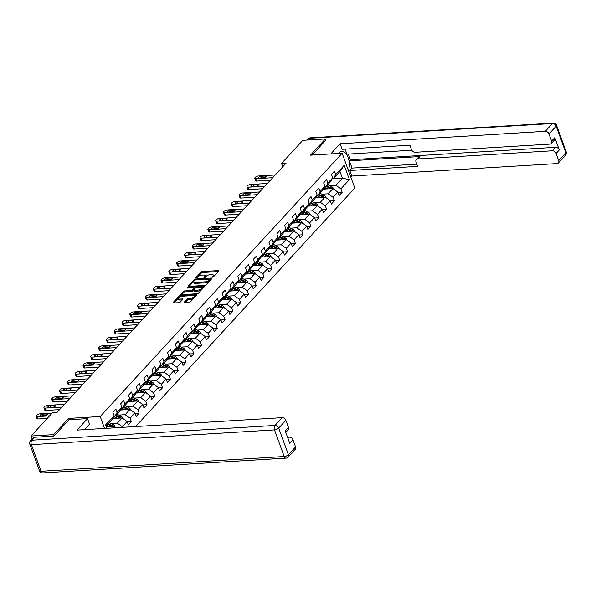 <?xml version="1.0" encoding="UTF-8"?>
<svg xmlns="http://www.w3.org/2000/svg" width="596" height="596" viewBox="0 0 596 596"><rect width="100%" height="100%" fill="white"/><g stroke="black" fill="none" stroke-linecap="round" stroke-linejoin="round"><path stroke-width="0.89" d="M212.571 277.17L213.532 276.76L218.754 271.076A1.065 0.417 -20 0 0 218.874 270.77A1.065 0.417 -20 0 0 218.36 270.599L202.387 271.567A1.065 0.417 -20 0 0 201.008 272.156L195.793 277.833L196.069 278.168L197.708 277.021A3.42 1.341 -20 0 1 202.119 275.143L203.452 275.061A3.42 1.341 -20 0 1 205.091 275.605A3.42 1.341 -20 0 1 204.719 276.596L203.959 277.55L204.316 277.669L205.963 276.522A3.42 1.341 -20 0 1 210.373 274.644L211.699 274.562A3.42 1.341 -20 0 1 213.338 275.099A3.42 1.341 -20 0 1 212.966 276.097L212.213 277.051L212.571 277.17M184.574 301.844A1.065 0.417 -20 0 0 184.455 302.157A1.065 0.417 -20 0 0 184.969 302.328L189.454 302.053A1.065 0.417 -20 0 0 190.832 301.464L196.628 295.162A1.065 0.417 -20 0 0 196.74 294.849A1.065 0.417 -20 0 0 196.226 294.677L180.26 295.646A1.065 0.417 -20 0 0 178.882 296.234L173.086 302.545A1.065 0.417 -20 0 0 172.967 302.857A1.065 0.417 -20 0 0 173.481 303.021L178.889 302.694A1.065 0.417 -20 0 0 180.268 302.105L182.749 299.408A1.065 0.417 -20 0 0 182.868 299.095A1.065 0.417 -20 0 0 182.354 298.931L179.672 299.088A2.861 1.117 -20 0 1 178.301 298.641A2.861 1.117 -20 0 1 179.448 297.151A2.861 1.117 -20 0 1 182.302 296.234L192.813 295.594A2.861 1.117 -20 0 1 194.184 296.048A2.861 1.117 -20 0 1 193.037 297.531A2.861 1.117 -20 0 1 190.184 298.454L188.433 298.559A1.065 0.417 -20 0 0 187.055 299.147L184.574 301.844L184.745 302.321M69.054 419.74L68.577 418.422L53.662 434.648L31.067 436.019L32.147 438.984M68.577 418.422L100.21 416.5L342.126 153.246L354.791 188.06L135.627 426.55M325.863 140.209L325.401 138.942L310.494 155.169L342.126 153.246M325.401 138.942L302.805 140.313L281.543 163.46L282.75 166.783M31.067 436.019L52.336 412.879L56.858 412.603L286.058 163.185L281.543 163.46M204.726 285.432A1.065 0.417 -20 0 0 206.104 284.843L211.9 278.533A1.065 0.417 -20 0 0 212.02 278.22A1.065 0.417 -20 0 0 211.505 278.056L195.54 279.025A1.065 0.417 -20 0 0 194.162 279.613L188.358 285.916A1.065 0.417 -20 0 0 188.247 286.229A1.065 0.417 -20 0 0 188.761 286.4L204.726 285.432M204.264 286.847L198.468 293.157A1.065 0.417 -20 0 1 197.09 293.746L181.117 294.715A1.065 0.417 -20 0 1 180.61 294.543A1.065 0.417 -20 0 1 180.722 294.23L183.203 291.533A1.065 0.417 -20 0 1 184.581 290.945L191.055 290.55A1.065 0.417 -20 0 0 192.434 289.961L194.08 288.173A1.065 0.417 -20 0 0 194.199 287.861A1.065 0.417 -20 0 0 193.685 287.689L186.943 288.099L187.636 287.354L203.869 286.363A1.065 0.417 -20 0 1 204.383 286.534A1.065 0.417 -20 0 1 204.264 286.847M104.553 428.435L100.21 416.5M122.53 427.347L122.307 426.729L127.112 421.506L128.364 424.941L131.366 421.67L130.114 418.236L134.919 413.006L136.171 416.44L139.173 413.177L137.922 409.743L142.727 404.513L143.979 407.947L146.981 404.677L145.729 401.242L150.535 396.02L151.786 399.454L154.789 396.184L153.537 392.749L158.342 387.519L159.594 390.954L162.596 387.691L161.345 384.256L166.15 379.026L167.394 382.461L170.396 379.19L169.152 375.756L173.958 370.533L175.202 373.968L178.204 370.697L176.96 367.263L181.765 362.033L183.009 365.467L186.012 362.204L184.767 358.77L189.565 353.54L190.817 356.974L193.819 353.704L192.568 350.269L197.373 345.047L198.624 348.481L201.627 345.211L200.375 341.776L205.18 336.546L206.432 339.981L209.434 336.718L208.183 333.283L212.988 328.053L214.24 331.488L217.242 328.217L215.99 324.783L220.796 319.56L222.047 322.995L225.05 319.724L223.798 316.29L228.603 311.06L229.855 314.494L232.857 311.231L231.606 307.797L236.411 302.567L237.662 306.001L240.665 302.731L239.413 299.296L244.218 294.074L245.47 297.508L248.472 294.238L247.221 290.803L252.026 285.573L253.27 289.008L256.273 285.745L255.028 282.31L259.834 277.08L261.078 280.515L264.08 277.244L262.836 273.81L267.634 268.587L268.885 272.022L271.888 268.751L270.644 265.317L275.441 260.087L276.693 263.521L279.695 260.258L278.444 256.824L283.249 251.594L284.501 255.028L287.503 251.758L286.251 248.323L291.057 243.101L292.308 246.535L295.311 243.265L294.059 239.83L298.864 234.6L300.116 238.035L303.118 234.772L301.867 231.337L306.672 226.107L307.923 229.542L310.926 226.271L309.674 222.837L314.479 217.615L315.731 221.049L318.733 217.778L317.482 214.344L322.287 209.114L323.539 212.549L326.541 209.285L325.289 205.851L330.095 200.621L331.346 204.055L334.349 200.785L333.097 197.35L337.902 192.128L339.146 195.562L342.149 192.292L340.905 188.857L349.412 179.597L344.205 165.301L339.958 171.462L333.455 178.539L332.248 178.614M106.811 428.3L105.596 424.955L114.104 415.703L112.853 412.268L115.855 408.998L117.107 412.432L121.912 407.202L120.66 403.768L123.663 400.505L124.914 403.939L129.712 398.709L128.468 395.275L131.47 392.004L132.722 395.439L137.52 390.216L136.275 386.782L139.278 383.511L140.522 386.946L145.327 381.716L144.083 378.281L147.085 375.018L148.329 378.453L153.135 373.223L151.883 369.788L154.886 366.518L156.137 369.952L160.942 364.73L159.691 361.295L162.693 358.025L163.945 361.459L168.75 356.229L167.498 352.795L170.501 349.532L171.752 352.966L176.558 347.736L175.306 344.302L178.308 341.031L179.56 344.466L184.365 339.243L183.114 335.809L186.116 332.538L187.368 335.973L192.173 330.743L190.921 327.308L193.924 324.045L195.175 327.48L199.98 322.25L198.729 318.815L201.731 315.545L202.983 318.979L207.788 313.757L206.536 310.322L209.539 307.052L210.79 310.486L215.588 305.256L214.344 301.822L217.346 298.559L218.59 301.993L223.396 296.763L222.152 293.329L225.154 290.058L226.398 293.493L231.203 288.27L229.959 284.836L232.962 281.565L234.206 285L239.011 279.77L237.759 276.335L240.762 273.072L242.013 276.507L246.819 271.277L245.567 267.842L248.569 264.572L249.821 268.006L254.626 262.784L253.375 259.349L256.377 256.079L257.628 259.513L262.434 254.283L261.182 250.849L264.184 247.586L265.436 251.02L270.241 245.79L268.99 242.356L271.992 239.085L273.244 242.52L278.049 237.297L276.797 233.863L279.8 230.592L281.051 234.027L285.856 228.797L284.605 225.363L287.607 222.099L288.859 225.534L293.664 220.304L292.413 216.87L295.415 213.599L296.666 217.033L301.464 211.811L300.22 208.376L303.222 205.106L304.467 208.54L309.272 203.31L308.028 199.876L311.03 196.613L312.274 200.047L317.079 194.817L315.828 191.383L318.838 188.113L320.082 191.547L324.887 186.325L323.635 182.89L326.638 179.619L327.889 183.054L332.695 177.824L331.443 174.39L334.445 171.126L335.697 174.561L344.205 165.301M112.495 418.541L122.128 417.96L117.323 423.19L111.065 423.57M113.657 416.485L114.857 416.418L119.662 411.188L121.912 407.202M117.323 423.19L122.307 426.729M122.128 417.96L127.112 421.506M117.107 412.432L114.857 416.418M120.303 410.048L129.935 409.467L125.13 414.689L118.872 415.069M121.465 407.992L122.664 407.917L127.469 402.687L129.712 398.709M125.13 414.689L130.114 418.236M129.935 409.467L134.919 413.006M124.914 403.939L122.664 407.917M128.11 401.555L137.743 400.966L132.938 406.196L126.68 406.576M129.272 399.499L130.472 399.424L135.277 394.194L137.52 390.216M132.938 406.196L137.922 409.743M137.743 400.966L142.727 404.513M132.722 395.439L130.472 399.424M135.918 393.055L145.551 392.473L140.745 397.703L134.487 398.083M137.08 390.998L138.279 390.931L143.085 385.701L145.327 381.716M140.745 397.703L145.729 401.242M145.551 392.473L150.535 396.02M140.522 386.946L138.279 390.931M143.725 384.562L153.358 383.98L148.553 389.203L142.295 389.583M144.888 382.505L146.087 382.431L150.892 377.201L153.135 373.223M148.553 389.203L153.537 392.749M153.358 383.98L158.342 387.519M148.329 378.453L146.087 382.431M151.533 376.069L161.166 375.48L156.361 380.71L150.095 381.09M152.695 374.012L153.895 373.938L158.7 368.708L160.942 364.73M156.361 380.71L161.345 384.256M161.166 375.48L166.15 379.026M156.137 369.952L153.895 373.938M159.341 367.568L168.966 366.987L164.168 372.217L157.903 372.597M160.495 365.512L161.702 365.445L166.507 360.215L168.75 356.229M164.168 372.217L169.152 375.756M168.966 366.987L173.958 370.533M163.945 361.459L161.702 365.445M167.148 359.075L176.774 358.494L171.976 363.716L165.71 364.096M168.303 357.019L169.51 356.944L174.308 351.714L176.558 347.736M171.976 363.716L176.96 367.263M176.774 358.494L181.765 362.033M171.752 352.966L169.51 356.944M174.956 350.582L184.581 349.994L179.776 355.223L173.518 355.603M176.111 348.526L177.317 348.451L182.115 343.221L184.365 339.243M179.776 355.223L184.767 358.77M184.581 349.994L189.565 353.54M179.56 344.466L177.317 348.451M182.756 342.082L192.389 341.501L187.584 346.73L181.326 347.11M183.918 340.025L185.118 339.958L189.923 334.728L192.173 330.743M187.584 346.73L192.568 350.269M192.389 341.501L197.373 345.047M187.368 335.973L185.118 339.958M190.564 333.589L200.196 333.008L195.391 338.23L189.133 338.61M191.726 331.532L192.925 331.458L197.73 326.228L199.98 322.25M195.391 338.23L200.375 341.776M200.196 333.008L205.18 336.546M195.175 327.48L192.925 331.458M198.371 325.096L208.004 324.507L203.199 329.737L196.941 330.117M199.533 323.039L200.733 322.965L205.538 317.735L207.788 313.757M203.199 329.737L208.183 333.283M208.004 324.507L212.988 328.053M202.983 318.979L200.733 322.965M206.179 316.595L215.812 316.014L211.006 321.244L204.748 321.624M207.341 314.539L208.54 314.472L213.346 309.242L215.588 305.256M211.006 321.244L215.99 324.783M215.812 316.014L220.796 319.56M210.79 310.486L208.54 314.472M213.986 308.102L223.619 307.521L218.814 312.744L212.556 313.123M215.149 306.046L216.348 305.971L221.153 300.742L223.396 296.763M218.814 312.744L223.798 316.29M223.619 307.521L228.603 311.06M218.59 301.993L216.348 305.971M221.794 299.609L231.427 299.021L226.622 304.251L220.364 304.63M222.956 297.553L224.156 297.478L228.961 292.249L231.203 288.27M226.622 304.251L231.606 307.797M231.427 299.021L236.411 302.567M226.398 293.493L224.156 297.478M229.602 291.109L239.234 290.528L234.429 295.758L228.171 296.137M230.764 289.053L231.963 288.986L236.768 283.756L239.011 279.77M234.429 295.758L239.413 299.296M239.234 290.528L244.218 294.074M234.206 285L231.963 288.986M237.409 282.616L247.042 282.035L242.237 287.257L235.971 287.637M238.571 280.56L239.771 280.485L244.576 275.255L246.819 271.277M242.237 287.257L247.221 290.803M247.042 282.035L252.026 285.573M242.013 276.507L239.771 280.485M245.217 274.123L254.842 273.534L250.044 278.764L243.779 279.144M246.371 272.067L247.578 271.992L252.384 266.762L254.626 262.784M250.044 278.764L255.028 282.31M254.842 273.534L259.834 277.08M249.821 268.006L247.578 271.992M253.024 265.622L262.65 265.041L257.852 270.271L251.587 270.651M254.179 263.566L255.386 263.499L260.184 258.269L262.434 254.283M257.852 270.271L262.836 273.81M262.65 265.041L267.634 268.587M257.628 259.513L255.386 263.499M260.832 257.129L270.457 256.548L265.652 261.771L259.394 262.151M261.987 255.073L263.194 254.999L267.991 249.769L270.241 245.79M265.652 261.771L270.644 265.317M270.457 256.548L275.441 260.087M265.436 251.02L263.194 254.999M268.632 248.636L278.265 248.048L273.46 253.278L267.202 253.658M269.794 246.58L270.994 246.506L275.799 241.276L278.049 237.297M273.46 253.278L278.444 256.824M278.265 248.048L283.249 251.594M273.244 242.52L270.994 246.506M276.44 240.136L286.073 239.555L281.267 244.785L275.009 245.165M277.602 238.08L278.801 238.013L283.607 232.783L285.856 228.797M281.267 244.785L286.251 248.323M286.073 239.555L291.057 243.101M281.051 234.027L278.801 238.013M284.247 231.643L293.88 231.062L289.075 236.284L282.817 236.664M285.41 229.587L286.609 229.512L291.414 224.282L293.664 220.304M289.075 236.284L294.059 239.83M293.88 231.062L298.864 234.6M288.859 225.534L286.609 229.512M292.055 223.15L301.688 222.561L296.882 227.791L290.625 228.171M293.217 221.094L294.417 221.019L299.222 215.789L301.464 211.811M296.882 227.791L301.867 231.337M301.688 222.561L306.672 226.107M296.666 217.033L294.417 221.019M299.863 214.649L309.495 214.068L304.69 219.298L298.432 219.678M301.025 212.593L302.224 212.526L307.029 207.296L309.272 203.31M304.69 219.298L309.674 222.837M309.495 214.068L314.479 217.615M304.467 208.54L302.224 212.526M307.67 206.156L317.303 205.575L312.498 210.798L306.24 211.178M308.832 204.1L310.032 204.026L314.837 198.796L317.079 194.817M312.498 210.798L317.482 214.344M317.303 205.575L322.287 209.114M312.274 200.047L310.032 204.026M315.478 197.663L325.111 197.075L320.305 202.305L314.04 202.685M316.64 195.607L317.839 195.533L322.645 190.303L324.887 186.325M320.305 202.305L325.289 205.851M325.111 197.075L330.095 200.621M320.082 191.547L317.839 195.533M323.285 189.163L332.918 188.582L328.113 193.812L321.847 194.192M324.447 187.107L325.647 187.04L330.452 181.81L332.695 177.824M328.113 193.812L333.097 197.35M332.918 188.582L337.902 192.128M327.889 183.054L325.647 187.04M332.114 178.86L342.424 178.234L335.921 185.311L329.655 185.691M335.921 185.311L340.905 188.857M339.958 171.462L342.424 178.234L349.412 179.597M335.697 174.561L333.455 178.539M53.662 434.648L54.124 435.922M112.972 427.928L114.32 426.453L106.319 426.945M114.104 415.703L111.854 419.681L105.999 426.058M114.32 426.453L116.123 427.734M338.051 192.538L342.149 192.292M330.244 201.038L334.349 200.785M322.436 209.531L326.541 209.285M314.628 218.024L318.733 217.778M306.821 226.525L310.926 226.271M299.013 235.018L303.118 234.772M291.206 243.511L295.311 243.265M283.405 252.011L287.503 251.758M275.598 260.504L279.695 260.258M267.79 268.997L271.888 268.751M259.983 277.498L264.08 277.244M252.175 285.991L256.273 285.745M244.367 294.484L248.472 294.238M236.56 302.984L240.665 302.731M228.752 311.477L232.857 311.231M220.945 319.97L225.05 319.724M213.137 328.47L217.242 328.217M205.337 336.964L209.434 336.718M197.529 345.457L201.627 345.211M189.722 353.957L193.819 353.704M181.914 362.45L186.012 362.204M174.106 370.943L178.204 370.697M166.299 379.443L170.396 379.19M158.491 387.936L162.596 387.691M150.684 396.429L154.789 396.184M142.876 404.93L146.981 404.677M135.069 413.423L139.173 413.177M127.261 421.916L131.366 421.67M213.524 276.767A3.42 1.341 -20 0 0 213.681 276.045L213.338 275.099M205.277 277.267A3.42 1.341 -20 0 0 205.434 276.544L205.091 275.605M218.307 271.56L202.729 272.506A1.065 0.417 -20 0 0 201.351 273.095L197.999 276.753M193.931 281.17L189.148 286.378M211.453 279.017L210.239 279.092M210.12 279.196L195.823 279.71L194.147 280.902A3.42 1.341 -20 0 0 193.775 281.893A3.42 1.341 -20 0 0 195.413 282.437L204.994 281.856A3.42 1.341 -20 0 0 209.405 279.971L210.12 279.196L210.455 280.113M193.775 281.893L194.117 282.839A3.42 1.341 -20 0 0 195.756 283.376L195.413 282.437M209.464 281.185A3.42 1.341 -20 0 1 205.337 282.795L195.756 283.376M181.512 294.692L183.546 292.472L183.203 291.533M193.573 290.036L192.776 290.9A1.065 0.417 -20 0 1 191.398 291.489L184.924 291.884A1.065 0.417 -20 0 0 183.546 292.472M194.527 288.963A1.065 0.417 -20 0 0 194.542 288.799L194.199 287.861M194.221 287.913L195.682 287.823M201.545 287.466L203.817 287.332M197.783 290.14A2.861 1.117 -20 0 0 200.636 289.224A2.861 1.117 -20 0 0 201.776 287.734A2.861 1.117 -20 0 0 200.405 287.287L196.702 287.51A1.065 0.417 -20 0 0 195.324 288.099L193.678 289.887A1.065 0.417 -20 0 0 193.566 290.2A1.065 0.417 -20 0 0 194.072 290.371L197.783 290.14L198.118 291.086A2.861 1.117 -20 0 0 200.971 290.163A2.861 1.117 -20 0 0 202.119 288.68L201.776 287.734M194.02 290.826A1.065 0.417 -20 0 0 193.901 291.139A1.065 0.417 -20 0 0 194.415 291.31L194.072 290.371M198.118 291.086L194.415 291.31M193.953 298.067A2.861 1.117 -20 0 1 190.526 299.393L188.776 299.497A1.065 0.417 -20 0 0 187.397 300.086L185.363 302.306M194.408 297.575A2.861 1.117 -20 0 0 194.527 296.987L194.184 296.048M178.301 298.641L178.644 299.579A2.861 1.117 -20 0 0 180.014 300.034L179.672 299.088M182.309 299.892L180.014 300.034M180.662 296.584L180.603 296.592A1.065 0.417 -20 0 0 179.225 297.18L178.874 297.553M178.42 298.052L173.876 302.999M196.181 295.646L193.953 295.78M333.574 189.051L333.544 188.694A2.883 2.116 -137.4 0 0 331.726 186.727L327.748 184.745M328.076 188.872L324.611 187.151A8.329 6.109 -137.4 0 0 324.522 187.107M325.93 189.006L324.336 188.209A6.914 5.073 -137.4 0 0 323.933 188.023M331.92 188.641A2.883 2.116 -137.4 0 0 330.773 187.762L326.802 185.781M326.198 186.436L330.177 188.411A2.883 2.116 42.6 0 1 330.676 188.716M272.722 177.697L255.758 178.726A2.175 0.857 -20 0 1 254.715 178.383A2.175 0.857 -20 0 1 254.946 177.75L255.453 177.206A2.175 0.857 -20 0 1 258.262 176.006L275.218 174.978M254.715 178.383L255.565 180.737A2.175 0.857 160 0 0 256.615 181.08L270.375 180.245M259.461 178.04A1.743 0.685 160 0 1 258.627 177.764A1.743 0.685 160 0 1 259.32 176.863A1.743 0.685 160 0 1 261.063 176.297L265.399 176.036A1.743 0.685 160 0 1 266.233 176.312A1.743 0.685 160 0 1 265.54 177.213A1.743 0.685 160 0 1 263.797 177.779L259.461 178.04M338.305 153.485A12.248 6.794 86.5 0 0 338.297 153.47L338.655 153.075A12.248 6.794 86.5 0 1 341.769 151.436A12.248 6.794 86.5 0 1 348.22 157.761A12.248 6.794 86.5 0 1 348.422 170.545M350.82 177.139L351.834 176.036L349.815 170.486L417.602 166.373L415.993 161.948A3.263 2.399 -137.4 0 1 416.299 159.579A3.263 2.399 -137.4 0 1 417.677 158.961L552.343 150.788L555.547 147.309A3.263 2.399 42.6 0 1 559.286 149.961L554.802 137.639A3.263 2.399 42.6 0 1 554.496 140.015L551.293 143.502A3.263 2.399 -137.4 0 0 551.598 141.125L548.998 133.973A3.263 2.399 -137.4 0 0 545.258 131.321L552.418 123.528L309.287 138.287L307.7 140.015M348.317 154.088L350.381 159.758L349.383 160.846L352.02 168.094L349.815 170.486M345.121 149.134L346.947 154.17L411.791 150.229M551.293 143.502A3.263 2.399 -137.4 0 1 549.914 144.113L415.248 152.285A3.263 2.399 -137.4 0 1 411.508 149.626L409.899 145.208L342.111 149.32L340.092 143.77L545.258 131.321M330.743 153.939L340.092 143.77M351.834 176.036L556.999 163.587A3.263 2.399 -137.4 0 0 558.377 162.969A3.263 2.399 -137.4 0 0 558.69 160.6L556.083 153.448A3.263 2.399 -137.4 0 0 552.343 150.788M325.811 140.06L312.215 155.064M349.383 160.846L419.882 156.569L417.677 158.961M350.381 159.758L555.547 147.309M352.02 168.094L416.798 164.161M416.299 159.579L418.504 157.18A3.263 2.399 42.6 0 1 419.882 156.569M84.498 429.656L89.534 424.173L87.515 418.623L76.959 430.111L282.124 417.662A3.263 2.399 42.6 0 1 285.864 420.314L288.464 427.466A3.263 2.399 42.6 0 1 288.159 429.843L285.797 432.413M34.546 437.263L31.841 440.206A3.263 2.399 -137.4 0 0 30.463 440.817L33.167 437.874A3.263 2.399 42.6 0 1 34.546 437.263L53.975 436.086L68.987 419.748L87.515 418.623M287.995 438.455L289.216 437.129A3.263 2.399 42.6 0 1 292.949 439.788L295.556 446.94A3.263 2.399 42.6 0 1 295.243 449.317L288.091 457.102A3.263 2.399 -137.4 0 0 288.397 454.726L295.556 446.94M288.464 427.466L285.26 430.953L289.745 443.275L292.949 439.788M289.216 437.129L287.548 437.233M325.766 197.544L325.736 197.194A2.883 2.116 -137.4 0 0 323.919 195.22L319.948 193.238M320.268 197.373L316.804 195.644A8.329 6.109 -137.4 0 0 316.714 195.6M318.122 197.5L316.536 196.71A6.914 5.073 -137.4 0 0 316.126 196.516M324.12 197.134A2.883 2.116 -137.4 0 0 322.965 196.255L318.994 194.274M318.391 194.929L322.369 196.911A2.883 2.116 42.6 0 1 322.876 197.216M317.959 206.045L317.936 205.687A2.883 2.116 -137.4 0 0 316.111 203.713L312.14 201.739M312.46 205.866L308.996 204.137A8.329 6.109 -137.4 0 0 308.907 204.093M310.322 206L308.728 205.203A6.914 5.073 -137.4 0 0 308.318 205.009M316.312 205.635A2.883 2.116 -137.4 0 0 315.157 204.748L311.186 202.767M310.583 203.422L314.561 205.404A2.883 2.116 42.6 0 1 315.068 205.709M264.915 186.198L247.951 187.226A2.175 0.857 -20 0 1 246.908 186.883A2.175 0.857 -20 0 1 247.146 186.243L247.645 185.699A2.175 0.857 -20 0 1 250.454 184.499L267.41 183.471M246.908 186.883L247.765 189.23A2.175 0.857 160 0 0 248.808 189.573L262.575 188.738M251.654 186.541A1.743 0.685 160 0 1 250.819 186.265A1.743 0.685 160 0 1 251.519 185.356A1.743 0.685 160 0 1 253.255 184.797L257.591 184.529A1.743 0.685 160 0 1 258.426 184.805A1.743 0.685 160 0 1 257.733 185.714A1.743 0.685 160 0 1 255.989 186.272L251.654 186.541M257.107 194.691L240.143 195.719A2.175 0.857 -20 0 1 239.1 195.376A2.175 0.857 -20 0 1 239.339 194.743L239.838 194.199A2.175 0.857 -20 0 1 242.647 193L259.61 191.964M239.1 195.376L239.957 197.73A2.175 0.857 160 0 0 241 198.073L254.768 197.239M243.846 195.034A1.743 0.685 160 0 1 243.012 194.758A1.743 0.685 160 0 1 243.712 193.849A1.743 0.685 160 0 1 245.448 193.29L249.784 193.03A1.743 0.685 160 0 1 250.625 193.305A1.743 0.685 160 0 1 249.925 194.207A1.743 0.685 160 0 1 248.182 194.773L243.846 195.034M310.151 214.538L310.129 214.18A2.883 2.116 -137.4 0 0 308.303 212.213L304.332 210.232M304.653 214.359L301.189 212.638A8.329 6.109 -137.4 0 0 301.099 212.593M302.515 214.493L300.92 213.696A6.914 5.073 -137.4 0 0 300.511 213.51M308.505 214.128A2.883 2.116 -137.4 0 0 307.35 213.249L303.379 211.267M302.783 211.923L306.754 213.897A2.883 2.116 42.6 0 1 307.26 214.202M302.343 223.031L302.321 222.68A2.883 2.116 -137.4 0 0 300.496 220.706L296.525 218.725M296.845 222.859L293.381 221.131A8.329 6.109 -137.4 0 0 293.292 221.086M294.707 222.986L293.113 222.196A6.914 5.073 -137.4 0 0 292.703 222.003M300.697 222.621A2.883 2.116 -137.4 0 0 299.542 221.742L295.571 219.76M294.975 220.416L298.946 222.397A2.883 2.116 42.6 0 1 299.453 222.703M294.543 231.531L294.513 231.174A2.883 2.116 -137.4 0 0 292.688 229.199L288.717 227.225M289.038 231.352L285.573 229.624A8.329 6.109 -137.4 0 0 285.484 229.579M286.899 231.486L285.305 230.689A6.914 5.073 -137.4 0 0 284.895 230.496M292.889 231.121A2.883 2.116 -137.4 0 0 291.742 230.235L287.764 228.253M287.168 228.909L291.139 230.89A2.883 2.116 42.6 0 1 291.645 231.196M249.299 203.184L232.336 204.212A2.175 0.857 -20 0 1 231.293 203.869A2.175 0.857 -20 0 1 231.531 203.236L232.03 202.692A2.175 0.857 -20 0 1 234.839 201.493L251.803 200.465M231.293 203.869L232.149 206.223A2.175 0.857 160 0 0 233.192 206.566L246.96 205.732M236.038 203.527A1.743 0.685 160 0 1 235.204 203.251A1.743 0.685 160 0 1 235.904 202.349A1.743 0.685 160 0 1 237.64 201.783L241.976 201.523A1.743 0.685 160 0 1 242.818 201.798A1.743 0.685 160 0 1 242.118 202.7A1.743 0.685 160 0 1 240.382 203.266L236.038 203.527M241.492 211.684L224.528 212.712A2.175 0.857 -20 0 1 223.485 212.37A2.175 0.857 -20 0 1 223.724 211.729L224.223 211.185A2.175 0.857 -20 0 1 227.031 209.986L243.995 208.958M223.485 212.37L224.342 214.716A2.175 0.857 160 0 0 225.385 215.059L239.152 214.225M228.231 212.027A1.743 0.685 160 0 1 227.396 211.751A1.743 0.685 160 0 1 228.097 210.842A1.743 0.685 160 0 1 229.833 210.284L234.176 210.015A1.743 0.685 160 0 1 235.01 210.291A1.743 0.685 160 0 1 234.31 211.2A1.743 0.685 160 0 1 232.574 211.759L228.231 212.027M233.684 220.177L216.72 221.205A2.175 0.857 -20 0 1 215.678 220.863A2.175 0.857 -20 0 1 215.916 220.229L216.415 219.686A2.175 0.857 -20 0 1 219.224 218.486L236.187 217.451M215.678 220.863L216.534 223.217A2.175 0.857 160 0 0 217.577 223.56L231.345 222.725M220.423 220.52A1.743 0.685 160 0 1 219.589 220.244A1.743 0.685 160 0 1 220.289 219.335A1.743 0.685 160 0 1 222.025 218.777L226.368 218.516A1.743 0.685 160 0 1 227.203 218.792A1.743 0.685 160 0 1 226.502 219.693A1.743 0.685 160 0 1 224.766 220.259L220.423 220.52M286.736 240.024L286.706 239.666A2.883 2.116 -137.4 0 0 284.881 237.7L280.91 235.718M281.23 239.845L277.773 238.124A8.329 6.109 -137.4 0 0 277.676 238.08M279.092 239.979L277.498 239.182A6.914 5.073 -137.4 0 0 277.088 238.996M285.082 239.614A2.883 2.116 -137.4 0 0 283.934 238.735L279.956 236.754M279.36 237.409L283.331 239.383A2.883 2.116 42.6 0 1 283.838 239.689M225.877 228.67L208.913 229.698A2.175 0.857 -20 0 1 207.87 229.356A2.175 0.857 -20 0 1 208.108 228.722L208.607 228.179A2.175 0.857 -20 0 1 211.416 226.979L228.38 225.951M207.87 229.356L208.727 231.71A2.175 0.857 160 0 0 209.77 232.053L223.537 231.218M212.616 229.013A1.743 0.685 160 0 1 211.781 228.737A1.743 0.685 160 0 1 212.481 227.836A1.743 0.685 160 0 1 214.217 227.27L218.561 227.009A1.743 0.685 160 0 1 219.395 227.285A1.743 0.685 160 0 1 218.695 228.186A1.743 0.685 160 0 1 216.959 228.752L212.616 229.013M278.928 248.517L278.898 248.167A2.883 2.116 -137.4 0 0 277.073 246.193L273.102 244.211M273.43 248.346L269.966 246.617A8.329 6.109 -137.4 0 0 269.869 246.573M271.284 248.472L269.69 247.683A6.914 5.073 -137.4 0 0 269.28 247.489M277.274 248.107A2.883 2.116 -137.4 0 0 276.127 247.228L272.149 245.247M271.553 245.902L275.523 247.884A2.883 2.116 42.6 0 1 276.03 248.189M218.069 237.171L201.105 238.199A2.175 0.857 -20 0 1 200.062 237.856A2.175 0.857 -20 0 1 200.301 237.215L200.8 236.672A2.175 0.857 -20 0 1 203.609 235.472L220.572 234.444M200.062 237.856L200.919 240.203A2.175 0.857 160 0 0 201.962 240.546L215.73 239.711M204.815 237.513A1.743 0.685 160 0 1 203.974 237.238A1.743 0.685 160 0 1 204.674 236.329A1.743 0.685 160 0 1 206.417 235.77L210.753 235.502A1.743 0.685 160 0 1 211.587 235.778A1.743 0.685 160 0 1 210.887 236.686A1.743 0.685 160 0 1 209.151 237.245L204.815 237.513M271.12 257.018L271.091 256.66A2.883 2.116 -137.4 0 0 269.265 254.686L265.295 252.711M265.622 256.839L262.158 255.11A8.329 6.109 -137.4 0 0 262.069 255.066M263.477 256.973L261.882 256.176A6.914 5.073 -137.4 0 0 261.473 255.982M269.466 256.608A2.883 2.116 -137.4 0 0 268.319 255.721L264.348 253.74M263.745 254.395L267.716 256.377A2.883 2.116 42.6 0 1 268.222 256.682M210.261 245.664L193.298 246.692A2.175 0.857 -20 0 1 192.255 246.349A2.175 0.857 -20 0 1 192.493 245.716L192.992 245.172A2.175 0.857 -20 0 1 195.801 243.973L212.765 242.937M192.255 246.349L193.111 248.703A2.175 0.857 160 0 0 194.154 249.046L207.922 248.212M197.008 246.006A1.743 0.685 160 0 1 196.166 245.731A1.743 0.685 160 0 1 196.866 244.822A1.743 0.685 160 0 1 198.61 244.263L202.945 244.002A1.743 0.685 160 0 1 203.78 244.278A1.743 0.685 160 0 1 203.08 245.18A1.743 0.685 160 0 1 201.344 245.746L197.008 246.006M263.313 265.511L263.283 265.153A2.883 2.116 -137.4 0 0 261.465 263.186L257.487 261.204M257.815 265.332L254.35 263.611A8.329 6.109 -137.4 0 0 254.261 263.566M255.669 265.466L254.075 264.669A6.914 5.073 -137.4 0 0 253.665 264.482M261.659 265.101A2.883 2.116 -137.4 0 0 260.512 264.222L256.541 262.24M255.937 262.896L259.908 264.87A2.883 2.116 42.6 0 1 260.415 265.175M202.454 254.157L185.498 255.185A2.175 0.857 -20 0 1 184.447 254.842A2.175 0.857 -20 0 1 184.685 254.209L185.185 253.665A2.175 0.857 -20 0 1 187.993 252.466L204.957 251.438M184.447 254.842L185.304 257.196A2.175 0.857 160 0 0 186.347 257.539L200.114 256.705M189.2 254.499A1.743 0.685 160 0 1 188.366 254.224A1.743 0.685 160 0 1 189.059 253.322A1.743 0.685 160 0 1 190.802 252.756L195.138 252.495A1.743 0.685 160 0 1 195.972 252.771A1.743 0.685 160 0 1 195.272 253.672A1.743 0.685 160 0 1 193.536 254.239L189.2 254.499M255.505 274.004L255.475 273.653A2.883 2.116 -137.4 0 0 253.658 271.679L249.679 269.697M250.007 273.832L246.543 272.104A8.329 6.109 -137.4 0 0 246.453 272.059M247.861 273.959L246.267 273.169A6.914 5.073 -137.4 0 0 245.857 272.975M253.851 273.594A2.883 2.116 -137.4 0 0 252.704 272.715L248.733 270.733M248.13 271.389L252.101 273.37A2.883 2.116 42.6 0 1 252.607 273.676M194.646 262.657L177.69 263.685A2.175 0.857 -20 0 1 176.639 263.343A2.175 0.857 -20 0 1 176.878 262.702L177.385 262.158A2.175 0.857 -20 0 1 180.193 260.959L197.149 259.93M176.639 263.343L177.496 265.689A2.175 0.857 160 0 0 178.547 266.032L192.307 265.198M181.393 263A1.743 0.685 160 0 1 180.558 262.724A1.743 0.685 160 0 1 181.251 261.815A1.743 0.685 160 0 1 182.994 261.257L187.33 260.988A1.743 0.685 160 0 1 188.165 261.264A1.743 0.685 160 0 1 187.472 262.173A1.743 0.685 160 0 1 185.728 262.732L181.393 263M247.698 282.504L247.668 282.146A2.883 2.116 -137.4 0 0 245.85 280.172L241.872 278.198M242.2 282.325L238.735 280.597A8.329 6.109 -137.4 0 0 238.646 280.552M240.054 282.459L238.46 281.662A6.914 5.073 -137.4 0 0 238.057 281.468M246.044 282.094A2.883 2.116 -137.4 0 0 244.896 281.208L240.926 279.226M240.322 279.882L244.3 281.863A2.883 2.116 42.6 0 1 244.8 282.169M186.846 271.15L169.882 272.178A2.175 0.857 -20 0 1 168.839 271.836A2.175 0.857 -20 0 1 169.07 271.202L169.577 270.659A2.175 0.857 -20 0 1 172.386 269.459L189.342 268.423M168.839 271.836L169.689 274.19A2.175 0.857 160 0 0 170.739 274.532L184.507 273.698M173.585 271.493A1.743 0.685 160 0 1 172.751 271.217A1.743 0.685 160 0 1 173.451 270.308A1.743 0.685 160 0 1 175.187 269.75L179.523 269.489A1.743 0.685 160 0 1 180.357 269.764A1.743 0.685 160 0 1 179.664 270.666A1.743 0.685 160 0 1 177.921 271.232L173.585 271.493M239.89 290.997L239.86 290.639A2.883 2.116 -137.4 0 0 238.042 288.673L234.072 286.691M234.392 290.818L230.928 289.097A8.329 6.109 -137.4 0 0 230.838 289.053M232.254 290.952L230.659 290.155A6.914 5.073 -137.4 0 0 230.25 289.969M238.244 290.587A2.883 2.116 -137.4 0 0 237.089 289.708L233.118 287.726M232.515 288.382L236.493 290.356A2.883 2.116 42.6 0 1 236.999 290.662M179.038 279.643L162.075 280.671A2.175 0.857 -20 0 1 161.032 280.329A2.175 0.857 -20 0 1 161.27 279.695L161.769 279.151A2.175 0.857 -20 0 1 164.578 277.952L181.534 276.924M161.032 280.329L161.888 282.683A2.175 0.857 160 0 0 162.931 283.025L176.699 282.191M165.777 279.986A1.743 0.685 160 0 1 164.943 279.71A1.743 0.685 160 0 1 165.643 278.809A1.743 0.685 160 0 1 167.379 278.243L171.715 277.982A1.743 0.685 160 0 1 172.549 278.257A1.743 0.685 160 0 1 171.857 279.159A1.743 0.685 160 0 1 170.113 279.725L165.777 279.986M232.082 299.49L232.06 299.14A2.883 2.116 -137.4 0 0 230.235 297.166L226.264 295.184M226.584 299.319L223.12 297.59A8.329 6.109 -137.4 0 0 223.031 297.546M224.446 299.445L222.852 298.656A6.914 5.073 -137.4 0 0 222.442 298.462M230.436 299.08A2.883 2.116 -137.4 0 0 229.281 298.201L225.31 296.219M224.707 296.875L228.685 298.857A2.883 2.116 42.6 0 1 229.192 299.162M171.231 288.144L154.267 289.172A2.175 0.857 -20 0 1 153.224 288.829A2.175 0.857 -20 0 1 153.463 288.188L153.962 287.644A2.175 0.857 -20 0 1 156.77 286.445L173.734 285.417M153.224 288.829L154.081 291.176A2.175 0.857 160 0 0 155.124 291.519L168.891 290.684M157.97 288.486A1.743 0.685 160 0 1 157.135 288.211A1.743 0.685 160 0 1 157.836 287.302A1.743 0.685 160 0 1 159.572 286.743L163.907 286.475A1.743 0.685 160 0 1 164.749 286.75A1.743 0.685 160 0 1 164.049 287.659A1.743 0.685 160 0 1 162.306 288.218L157.97 288.486M224.275 307.99L224.252 307.633A2.883 2.116 -137.4 0 0 222.427 305.659L218.456 303.684M218.777 307.812L215.312 306.083A8.329 6.109 -137.4 0 0 215.223 306.039M216.639 307.946L215.044 307.149A6.914 5.073 -137.4 0 0 214.635 306.955M222.628 307.581A2.883 2.116 -137.4 0 0 221.474 306.694L217.503 304.712M216.907 305.368L220.878 307.35A2.883 2.116 42.6 0 1 221.384 307.655M163.423 296.637L146.46 297.665A2.175 0.857 -20 0 1 145.417 297.322A2.175 0.857 -20 0 1 145.655 296.689L146.154 296.145A2.175 0.857 -20 0 1 148.963 294.945L165.926 293.91M145.417 297.322L146.273 299.676A2.175 0.857 160 0 0 147.316 300.019L161.084 299.185M150.162 296.979A1.743 0.685 160 0 1 149.328 296.704A1.743 0.685 160 0 1 150.028 295.795A1.743 0.685 160 0 1 151.764 295.236L156.107 294.975A1.743 0.685 160 0 1 156.942 295.251A1.743 0.685 160 0 1 156.241 296.152A1.743 0.685 160 0 1 154.506 296.719L150.162 296.979M216.467 316.483L216.445 316.126A2.883 2.116 -137.4 0 0 214.62 314.159L210.649 312.177M210.969 316.305L207.505 314.584A8.329 6.109 -137.4 0 0 207.415 314.539M208.831 316.439L207.237 315.642A6.914 5.073 -137.4 0 0 206.827 315.455M214.821 316.074A2.883 2.116 -137.4 0 0 213.673 315.195L209.695 313.213M209.099 313.868L213.07 315.843A2.883 2.116 42.6 0 1 213.577 316.148M155.616 305.13L138.652 306.158A2.175 0.857 -20 0 1 137.609 305.815A2.175 0.857 -20 0 1 137.847 305.182L138.346 304.638A2.175 0.857 -20 0 1 141.155 303.439L158.119 302.41M137.609 305.815L138.466 308.169A2.175 0.857 160 0 0 139.509 308.512L153.276 307.678M142.355 305.472A1.743 0.685 160 0 1 141.52 305.197A1.743 0.685 160 0 1 142.221 304.295A1.743 0.685 160 0 1 143.956 303.729L148.3 303.468A1.743 0.685 160 0 1 149.134 303.744A1.743 0.685 160 0 1 148.434 304.645A1.743 0.685 160 0 1 146.698 305.212L142.355 305.472M208.667 324.976L208.637 324.626A2.883 2.116 -137.4 0 0 206.812 322.652L202.841 320.67M203.161 324.805L199.697 323.077A8.329 6.109 -137.4 0 0 199.608 323.032M201.023 324.932L199.429 324.142A6.914 5.073 -137.4 0 0 199.019 323.948M207.013 324.567A2.883 2.116 -137.4 0 0 205.866 323.688L201.888 321.706M201.292 322.361L205.262 324.343A2.883 2.116 42.6 0 1 205.769 324.649M147.808 313.63L130.844 314.658A2.175 0.857 -20 0 1 129.801 314.315A2.175 0.857 -20 0 1 130.04 313.675L130.539 313.131A2.175 0.857 -20 0 1 133.348 311.931L150.311 310.903M129.801 314.315L130.658 316.662A2.175 0.857 160 0 0 131.701 317.012L145.469 316.171M134.547 313.973A1.743 0.685 160 0 1 133.713 313.697A1.743 0.685 160 0 1 134.413 312.788A1.743 0.685 160 0 1 136.149 312.23L140.492 311.961A1.743 0.685 160 0 1 141.326 312.237A1.743 0.685 160 0 1 140.626 313.146A1.743 0.685 160 0 1 138.89 313.705L134.547 313.973M200.859 333.477L200.83 333.119A2.883 2.116 -137.4 0 0 199.004 331.145L195.034 329.171M195.354 333.298L191.897 331.57A8.329 6.109 -137.4 0 0 191.8 331.525M193.216 333.432L191.621 332.635A6.914 5.073 -137.4 0 0 191.212 332.441M199.206 333.067A2.883 2.116 -137.4 0 0 198.058 332.181L194.08 330.199M193.484 330.855L197.455 332.836A2.883 2.116 42.6 0 1 197.961 333.142M140 322.123L123.037 323.151A2.175 0.857 -20 0 1 121.994 322.808A2.175 0.857 -20 0 1 122.232 322.175L122.731 321.631A2.175 0.857 -20 0 1 125.54 320.432L142.504 319.396M121.994 322.808L122.85 325.163A2.175 0.857 160 0 0 123.894 325.505L137.661 324.671M126.747 322.466A1.743 0.685 160 0 1 125.905 322.19A1.743 0.685 160 0 1 126.605 321.281A1.743 0.685 160 0 1 128.341 320.723L132.684 320.462A1.743 0.685 160 0 1 133.519 320.737A1.743 0.685 160 0 1 132.819 321.639A1.743 0.685 160 0 1 131.083 322.205L126.747 322.466M193.052 341.97L193.022 341.612A2.883 2.116 -137.4 0 0 191.197 339.645L187.226 337.664M187.554 341.791L184.089 340.07A8.329 6.109 -137.4 0 0 183.993 340.025M185.408 341.925L183.814 341.128A6.914 5.073 -137.4 0 0 183.404 340.942M191.398 341.56A2.883 2.116 -137.4 0 0 190.251 340.681L186.28 338.699M185.676 339.355L189.647 341.329A2.883 2.116 42.6 0 1 190.154 341.635M132.193 330.616L115.229 331.644A2.175 0.857 -20 0 1 114.186 331.301A2.175 0.857 -20 0 1 114.425 330.668L114.924 330.124A2.175 0.857 -20 0 1 117.732 328.925L134.696 327.897M114.186 331.301L115.043 333.656A2.175 0.857 160 0 0 116.086 333.998L129.853 333.164M118.939 330.959A1.743 0.685 160 0 1 118.097 330.683A1.743 0.685 160 0 1 118.798 329.782A1.743 0.685 160 0 1 120.541 329.215L124.877 328.955A1.743 0.685 160 0 1 125.711 329.23A1.743 0.685 160 0 1 125.011 330.132A1.743 0.685 160 0 1 123.275 330.698L118.939 330.959M185.244 350.463L185.214 350.113A2.883 2.116 -137.4 0 0 183.397 348.139L179.418 346.157M179.746 350.292L176.282 348.563A8.329 6.109 -137.4 0 0 176.192 348.518M177.601 350.418L176.006 349.629A6.914 5.073 -137.4 0 0 175.596 349.435M183.59 350.053A2.883 2.116 -137.4 0 0 182.443 349.174L178.472 347.192M177.869 347.848L181.84 349.83A2.883 2.116 42.6 0 1 182.346 350.135M124.385 339.117L107.422 340.145A2.175 0.857 -20 0 1 106.379 339.802A2.175 0.857 -20 0 1 106.617 339.161L107.116 338.617A2.175 0.857 -20 0 1 109.925 337.418L126.888 336.39M106.379 339.802L107.235 342.149A2.175 0.857 160 0 0 108.278 342.499L122.046 341.657M111.132 339.459A1.743 0.685 160 0 1 110.297 339.184A1.743 0.685 160 0 1 110.99 338.275A1.743 0.685 160 0 1 112.733 337.716L117.069 337.448A1.743 0.685 160 0 1 117.904 337.723A1.743 0.685 160 0 1 117.203 338.632A1.743 0.685 160 0 1 115.468 339.191L111.132 339.459M177.437 358.963L177.407 358.606A2.883 2.116 -137.4 0 0 175.589 356.632L171.611 354.657M171.939 358.785L168.474 357.056A8.329 6.109 -137.4 0 0 168.385 357.011M169.793 358.919L168.199 358.121A6.914 5.073 -137.4 0 0 167.789 357.928M175.783 358.554A2.883 2.116 -137.4 0 0 174.635 357.667L170.665 355.685M170.061 356.341L174.032 358.323A2.883 2.116 42.6 0 1 174.539 358.628M116.578 347.61L99.621 348.638A2.175 0.857 -20 0 1 98.571 348.295A2.175 0.857 -20 0 1 98.809 347.662L99.309 347.118A2.175 0.857 -20 0 1 102.117 345.918L119.081 344.883M98.571 348.295L99.428 350.649A2.175 0.857 160 0 0 100.471 350.992L114.238 350.157M103.324 347.952A1.743 0.685 160 0 1 102.49 347.677A1.743 0.685 160 0 1 103.183 346.768A1.743 0.685 160 0 1 104.926 346.209L109.262 345.948A1.743 0.685 160 0 1 110.096 346.224A1.743 0.685 160 0 1 109.403 347.125A1.743 0.685 160 0 1 107.66 347.691L103.324 347.952M169.629 367.456L169.599 367.099A2.883 2.116 -137.4 0 0 167.781 365.132L163.803 363.15M164.131 367.278L160.667 365.557A8.329 6.109 -137.4 0 0 160.577 365.512M161.985 367.412L160.391 366.615A6.914 5.073 -137.4 0 0 159.981 366.428M167.975 367.047A2.883 2.116 -137.4 0 0 166.828 366.168L162.857 364.186M162.254 364.841L166.224 366.816A2.883 2.116 42.6 0 1 166.731 367.121M108.77 356.103L91.814 357.131A2.175 0.857 -20 0 1 90.763 356.788A2.175 0.857 -20 0 1 91.002 356.155L91.508 355.611A2.175 0.857 -20 0 1 94.317 354.411L111.273 353.383M90.763 356.788L91.62 359.142A2.175 0.857 160 0 0 92.671 359.485L106.431 358.65M95.516 356.445A1.743 0.685 160 0 1 94.682 356.17A1.743 0.685 160 0 1 95.375 355.268A1.743 0.685 160 0 1 97.118 354.702L101.454 354.441A1.743 0.685 160 0 1 102.289 354.717A1.743 0.685 160 0 1 101.596 355.618A1.743 0.685 160 0 1 99.852 356.185L95.516 356.445M161.821 375.949L161.792 375.599A2.883 2.116 -137.4 0 0 159.974 373.625L156.003 371.643M156.323 375.778L152.859 374.05A8.329 6.109 -137.4 0 0 152.77 374.005M154.178 375.905L152.583 375.115A6.914 5.073 -137.4 0 0 152.181 374.921M160.168 375.54A2.883 2.116 -137.4 0 0 159.02 374.66L155.049 372.679M154.446 373.334L158.424 375.316A2.883 2.116 42.6 0 1 158.923 375.622M100.97 364.603L84.006 365.631A2.175 0.857 -20 0 1 82.963 365.288A2.175 0.857 -20 0 1 83.194 364.648L83.701 364.104A2.175 0.857 -20 0 1 86.509 362.904L103.466 361.876M82.963 365.288L83.812 367.635A2.175 0.857 160 0 0 84.863 367.985L98.631 367.143M87.709 364.946A1.743 0.685 160 0 1 86.874 364.67A1.743 0.685 160 0 1 87.575 363.761A1.743 0.685 160 0 1 89.311 363.202L93.647 362.934A1.743 0.685 160 0 1 94.481 363.21A1.743 0.685 160 0 1 93.788 364.119A1.743 0.685 160 0 1 92.045 364.678L87.709 364.946M154.014 384.45L153.992 384.092A2.883 2.116 -137.4 0 0 152.166 382.118L148.195 380.144M148.516 384.271L145.052 382.543A8.329 6.109 -137.4 0 0 144.962 382.498M146.378 384.405L144.783 383.608A6.914 5.073 -137.4 0 0 144.374 383.414M152.367 384.04A2.883 2.116 -137.4 0 0 151.213 383.153L147.242 381.172M146.638 381.827L150.617 383.809A2.883 2.116 42.6 0 1 151.123 384.115M93.162 373.096L76.199 374.124A2.175 0.857 -20 0 1 75.156 373.781A2.175 0.857 -20 0 1 75.394 373.148L75.893 372.604A2.175 0.857 -20 0 1 78.702 371.405L95.665 370.369M75.156 373.781L76.012 376.136A2.175 0.857 160 0 0 77.055 376.478L90.823 375.644M79.901 373.439A1.743 0.685 160 0 1 79.067 373.163A1.743 0.685 160 0 1 79.767 372.254A1.743 0.685 160 0 1 81.503 371.695L85.839 371.435A1.743 0.685 160 0 1 86.681 371.71A1.743 0.685 160 0 1 85.98 372.612A1.743 0.685 160 0 1 84.237 373.178L79.901 373.439M146.206 392.943L146.184 392.585A2.883 2.116 -137.4 0 0 144.359 390.618L140.388 388.637M140.708 392.764L137.244 391.043A8.329 6.109 -137.4 0 0 137.154 390.998M138.57 392.898L136.976 392.101A6.914 5.073 -137.4 0 0 136.566 391.915M144.56 392.533A2.883 2.116 -137.4 0 0 143.405 391.654L139.434 389.672M138.831 390.328L142.809 392.302A2.883 2.116 42.6 0 1 143.316 392.608M85.355 381.589L68.391 382.617A2.175 0.857 -20 0 1 67.348 382.274A2.175 0.857 -20 0 1 67.586 381.641L68.086 381.097A2.175 0.857 -20 0 1 70.894 379.898L87.858 378.87M67.348 382.274L68.205 384.629A2.175 0.857 160 0 0 69.248 384.971L83.015 384.137M72.094 381.932A1.743 0.685 160 0 1 71.259 381.656A1.743 0.685 160 0 1 71.96 380.755A1.743 0.685 160 0 1 73.695 380.188L78.031 379.928A1.743 0.685 160 0 1 78.873 380.203A1.743 0.685 160 0 1 78.173 381.105A1.743 0.685 160 0 1 76.43 381.671L72.094 381.932M138.399 401.436L138.376 401.086A2.883 2.116 -137.4 0 0 136.551 399.111L132.58 397.13M132.901 401.264L129.436 399.536A8.329 6.109 -137.4 0 0 129.347 399.491M130.762 401.391L129.168 400.601A6.914 5.073 -137.4 0 0 128.758 400.408M136.752 401.026A2.883 2.116 -137.4 0 0 135.597 400.147L131.627 398.165M131.031 398.821L135.001 400.803A2.883 2.116 42.6 0 1 135.508 401.108M77.547 390.089L60.583 391.118A2.175 0.857 -20 0 1 59.54 390.775A2.175 0.857 -20 0 1 59.779 390.134L60.278 389.59A2.175 0.857 -20 0 1 63.087 388.391L80.05 387.363M59.54 390.775L60.397 393.122A2.175 0.857 160 0 0 61.44 393.472L75.208 392.63M64.286 390.432A1.743 0.685 160 0 1 63.452 390.157A1.743 0.685 160 0 1 64.152 389.248A1.743 0.685 160 0 1 65.888 388.689L70.231 388.421A1.743 0.685 160 0 1 71.066 388.696A1.743 0.685 160 0 1 70.365 389.605A1.743 0.685 160 0 1 68.629 390.164L64.286 390.432M130.591 409.936L130.569 409.579A2.883 2.116 -137.4 0 0 128.743 407.604L124.773 405.63M125.093 409.757L121.629 408.029A8.329 6.109 -137.4 0 0 121.539 407.984M122.955 409.892L121.361 409.094A6.914 5.073 -137.4 0 0 120.951 408.901M128.945 409.527A2.883 2.116 -137.4 0 0 127.797 408.64L123.819 406.658M123.223 407.314L127.194 409.296A2.883 2.116 42.6 0 1 127.7 409.601M69.739 398.582L52.776 399.611A2.175 0.857 -20 0 1 51.733 399.268A2.175 0.857 -20 0 1 51.971 398.635L52.47 398.091A2.175 0.857 -20 0 1 55.279 396.891L72.243 395.856M51.733 399.268L52.59 401.622A2.175 0.857 160 0 0 53.633 401.965L67.4 401.13M56.478 398.925A1.743 0.685 160 0 1 55.644 398.649A1.743 0.685 160 0 1 56.344 397.741A1.743 0.685 160 0 1 58.08 397.182L62.424 396.921A1.743 0.685 160 0 1 63.258 397.197A1.743 0.685 160 0 1 62.558 398.098A1.743 0.685 160 0 1 60.822 398.664L56.478 398.925M122.791 418.429L122.761 418.072A2.883 2.116 -137.4 0 0 120.936 416.105L116.965 414.123M117.285 418.25L113.821 416.53A8.329 6.109 -137.4 0 0 113.732 416.485M115.147 418.385L113.553 417.587A6.914 5.073 -137.4 0 0 113.143 417.401M121.137 418.019A2.883 2.116 -137.4 0 0 119.99 417.14L116.011 415.159M115.415 415.814L119.386 417.789A2.883 2.116 42.6 0 1 119.893 418.094M61.932 407.075L44.968 408.104A2.175 0.857 -20 0 1 43.925 407.761A2.175 0.857 -20 0 1 44.164 407.128L44.663 406.584A2.175 0.857 -20 0 1 47.471 405.384L64.435 404.356M43.925 407.761L44.782 410.115A2.175 0.857 160 0 0 45.825 410.458L59.593 409.623M48.671 407.418A1.743 0.685 160 0 1 47.836 407.142A1.743 0.685 160 0 1 48.537 406.241A1.743 0.685 160 0 1 50.273 405.675L54.616 405.414A1.743 0.685 160 0 1 55.45 405.69A1.743 0.685 160 0 1 54.75 406.591A1.743 0.685 160 0 1 53.014 407.157L48.671 407.418M114.983 426.922L114.954 426.572A2.883 2.116 -137.4 0 0 113.128 424.598L109.157 422.616M109.485 426.751L106.654 425.343M107.34 426.878L106.058 426.244M113.329 426.512A2.883 2.116 -137.4 0 0 112.182 425.633L108.204 423.652M107.608 424.307L111.579 426.289A2.883 2.116 42.6 0 1 112.085 426.594M49.61 415.844L37.161 416.604A2.175 0.857 -20 0 1 36.118 416.261A2.175 0.857 -20 0 1 36.356 415.621L36.855 415.077A2.175 0.857 -20 0 1 39.664 413.877L52.105 413.125M36.118 416.261L36.974 418.608A2.175 0.857 160 0 0 38.017 418.958L47.263 418.392M40.871 415.919A1.743 0.685 160 0 1 40.029 415.643A1.743 0.685 160 0 1 40.729 414.734A1.743 0.685 160 0 1 42.465 414.175L46.808 413.907A1.743 0.685 160 0 1 47.643 414.183A1.743 0.685 160 0 1 46.942 415.092A1.743 0.685 160 0 1 45.207 415.65L40.871 415.919M213.279 276.954L212.966 276.097M205.031 277.453L204.719 276.596M201.351 273.095L201.008 272.156M202.729 272.506L202.387 271.567M218.598 271.247L218.36 270.599M188.537 286.393L188.358 285.916M194.49 280.53L194.162 279.613M195.786 279.718L195.54 279.025M211.744 278.704L211.505 278.056M205.337 282.795L204.994 281.856M209.74 280.887L209.405 279.971M180.893 294.707L180.722 294.23M184.924 291.884L184.581 290.945M191.398 291.489L191.055 290.55M192.776 290.9L192.434 289.961M194.415 289.082L194.08 288.173M187.882 288.047L187.636 287.354M204.108 287.019L203.869 286.363M187.397 300.086L187.055 299.147M188.776 299.497L188.433 298.559M190.526 299.393L190.184 298.454M182.592 299.579L182.354 298.931M173.257 303.021L173.086 302.545M179.225 297.18L178.882 296.234M180.603 296.592L180.26 295.646M196.464 295.333L196.226 294.677M330.773 187.762L331.726 186.727M256.615 181.08L255.758 178.726M261.063 176.297L261.651 177.906M265.399 176.036L265.771 177.057M551.598 141.125L554.802 137.639M559.286 149.961L556.083 153.448M558.69 160.6L565.842 152.807L556.15 126.188L548.998 133.973M565.842 152.807A3.263 2.399 42.6 0 1 565.537 155.184A3.263 3.263 0 0 0 566.2 151.861A3.263 1.281 160 0 1 565.842 152.807M556.15 126.188A3.263 1.281 -20 0 0 556.508 125.234A3.263 3.263 0 0 0 553.244 123.096A3.263 1.81 -93.5 0 0 552.418 123.528A3.263 2.399 42.6 0 1 556.15 126.188M306.836 140.067L307.909 138.898A3.263 2.399 42.6 0 1 309.287 138.287A3.263 1.81 -93.5 0 1 310.114 137.847L553.244 123.096M30.463 440.817A3.263 3.263 0 0 0 29.8 444.139A3.263 1.281 160 0 0 31.364 444.661A3.263 1.81 -93.5 0 1 31.841 440.206L274.972 425.447A3.263 1.81 -93.5 0 0 274.495 429.902L31.364 444.661L41.057 471.28L284.188 456.529L274.495 429.902A3.263 1.281 -20 0 0 278.704 428.107L288.397 454.726A3.263 1.281 160 0 1 284.188 456.529A3.263 1.81 -93.5 0 0 285.886 458.153A3.263 3.263 0 0 0 288.091 457.102M285.864 420.314L278.704 428.107A3.263 2.399 -137.4 0 0 274.972 425.447L282.124 417.662M42.756 472.904A3.263 1.81 -93.5 0 1 41.057 471.28A3.263 1.281 -20 0 1 39.492 470.765A3.263 3.263 0 0 0 42.756 472.904L285.886 458.153M322.965 196.255L323.919 195.22M315.157 204.748L316.111 203.713M248.808 189.573L247.951 187.226M253.255 184.797L253.844 186.406M257.591 184.529L257.964 185.557M241 198.073L240.143 195.719M245.448 193.29L246.036 194.899M249.784 193.03L250.156 194.05M307.35 213.249L308.303 212.213M299.542 221.742L300.496 220.706M291.742 230.235L292.688 229.199M233.192 206.566L232.336 204.212M237.64 201.783L238.229 203.392M241.976 201.523L242.356 202.543M225.385 215.059L224.528 212.712M229.833 210.284L230.421 211.893M234.176 210.015L234.548 211.044M217.577 223.56L216.72 221.205M222.025 218.777L222.613 220.386M226.368 218.516L226.741 219.537M283.934 238.735L284.881 237.7M209.77 232.053L208.913 229.698M214.217 227.27L214.806 228.879M218.561 227.009L218.933 228.03M276.127 247.228L277.073 246.193M201.962 240.546L201.105 238.199M206.417 235.77L206.998 237.379M210.753 235.502L211.126 236.53M268.319 255.721L269.265 254.686M194.154 249.046L193.298 246.692M198.61 244.263L199.191 245.872M202.945 244.002L203.318 245.023M260.512 264.222L261.465 263.186M186.347 257.539L185.498 255.185M190.802 252.756L191.383 254.365M195.138 252.495L195.51 253.516M252.704 272.715L253.658 271.679M178.547 266.032L177.69 263.685M182.994 261.257L183.575 262.866M187.33 260.988L187.703 262.017M244.896 281.208L245.85 280.172M170.739 274.532L169.882 272.178M175.187 269.75L175.775 271.359M179.523 269.489L179.895 270.51M237.089 289.708L238.042 288.673M162.931 283.025L162.075 280.671M167.379 278.243L167.968 279.852M171.715 277.982L172.088 279.002M229.281 298.201L230.235 297.166M155.124 291.519L154.267 289.172M159.572 286.743L160.16 288.352M163.907 286.475L164.28 287.503M221.474 306.694L222.427 305.659M147.316 300.019L146.46 297.665M151.764 295.236L152.352 296.845M156.107 294.975L156.48 295.996M213.673 315.195L214.62 314.159M139.509 308.512L138.652 306.158M143.956 303.729L144.545 305.338M148.3 303.468L148.672 304.489M205.866 323.688L206.812 322.652M131.701 317.012L130.844 314.658M136.149 312.23L136.737 313.839M140.492 311.961L140.865 312.989M198.058 332.181L199.004 331.145M123.894 325.505L123.037 323.151M128.341 320.723L128.93 322.332M132.684 320.462L133.057 321.482M190.251 340.681L191.197 339.645M116.086 333.998L115.229 331.644M120.541 329.215L121.122 330.825M124.877 328.955L125.249 329.975M182.443 349.174L183.397 348.139M108.278 342.499L107.422 340.145M112.733 337.716L113.314 339.325M117.069 337.448L117.442 338.476M174.635 357.667L175.589 356.632M100.471 350.992L99.621 348.638M104.926 346.209L105.507 347.818M109.262 345.948L109.634 346.969M166.828 366.168L167.781 365.132M92.671 359.485L91.814 357.131M97.118 354.702L97.699 356.311M101.454 354.441L101.827 355.462M159.02 374.66L159.974 373.625M84.863 367.985L84.006 365.631M89.311 363.202L89.899 364.812M93.647 362.934L94.019 363.962M151.213 383.153L152.166 382.118M77.055 376.478L76.199 374.124M81.503 371.695L82.092 373.305M85.839 371.435L86.211 372.455M143.405 391.654L144.359 390.618M69.248 384.971L68.391 382.617M73.695 380.188L74.284 381.798M78.031 379.928L78.404 380.948M135.597 400.147L136.551 399.111M61.44 393.472L60.583 391.118M65.888 388.689L66.476 390.298M70.231 388.421L70.604 389.449M127.797 408.64L128.743 407.604M53.633 401.965L52.776 399.611M58.08 397.182L58.669 398.791M62.424 396.921L62.796 397.942M119.99 417.14L120.936 416.105M45.825 410.458L44.968 408.104M50.273 405.675L50.861 407.284M54.616 405.414L54.988 406.435M112.182 425.633L113.128 424.598M38.017 418.958L37.161 416.604M42.465 414.175L43.054 415.785M46.808 413.907L47.181 414.935M210.544 279.919L210.202 278.98M193.901 291.139L193.566 290.2M558.377 162.969L565.537 155.184M566.2 151.861L556.508 125.234M310.114 137.847A3.263 3.263 0 0 0 307.909 138.898M29.8 444.139L39.492 470.765"/></g></svg>
